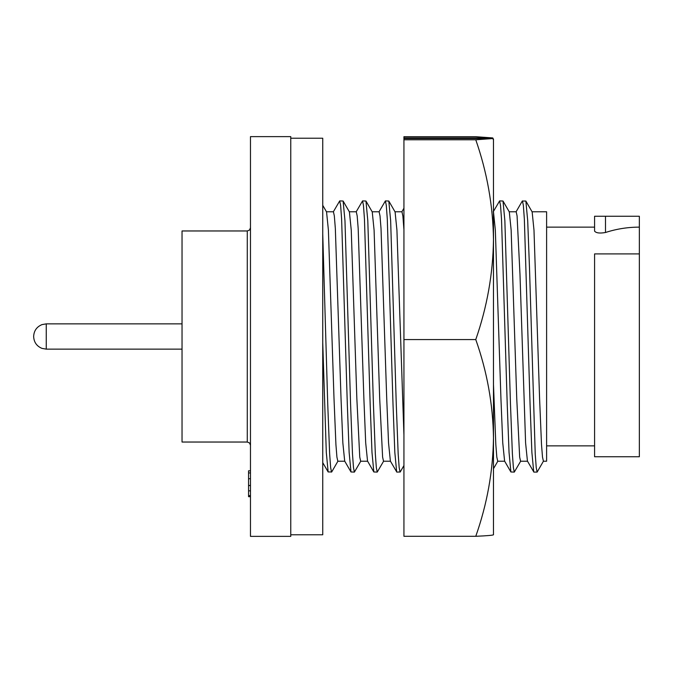 <?xml version="1.0" encoding="UTF-8"?>
<svg xmlns="http://www.w3.org/2000/svg" width="673" height="673" viewBox="0 0 673 673"><rect width="100%" height="100%" fill="white"/><g stroke="black" fill="none" stroke-linecap="round" stroke-linejoin="round"><path stroke-width="1.01" d="M493.477 534.774L493.477 139.21L492.754 137.94L475.769 136.703L403.935 136.703L403.935 137.94L492.754 137.94M493.477 437.938C493.006 404.397 487.101 371.614 475.769 339.571L403.935 339.571L403.935 536.297L475.769 536.297C487.109 504.178 493.015 471.394 493.477 437.938M475.769 339.571C487.109 306.955 493.015 273.659 493.477 239.672C493.006 205.618 487.101 172.313 475.769 139.782L492.754 138.545L403.935 138.545L403.935 137.94M403.935 138.545L403.935 339.571M475.769 139.782L403.935 139.782M493.477 534.757C493.04 535.279 487.134 535.792 475.769 536.297M493.477 139.807L492.754 138.545M290.77 138.226L322.746 138.226L322.746 534.774L290.77 534.774M290.77 336.5L290.77 536.373L250.474 536.373L250.474 136.627L290.77 136.627L290.77 336.5M247.277 230.965L247.277 442.035L182.038 442.035L182.038 230.965L247.277 230.965L249.523 230.048L250.474 227.768M594.579 253.914L594.579 456.748L639.35 456.748L639.35 253.914L594.579 253.914M546.611 227.129L594.579 227.129L594.579 231.133L594.579 216.252L639.35 216.252L639.35 253.914M594.579 231.133C596.16 233.06 599.794 233.514 605.498 232.496C616.502 228.929 627.783 227.138 639.35 227.129M509.225 211.776L516.174 211.776L517.074 215.882L519.977 274.138L525.596 442.918L527.439 461.081L533.874 472.093L537.13 472.093L543.414 461.224L542.505 457.118L541.504 444.508L539.603 398.862L533.983 230.082L532.15 211.919L525.857 201.034L522.307 201.034L516.014 211.919M537.13 472.093L536.23 467.634L535.228 453.93L529.516 268.704L527.699 220.66L525.857 201.034M533.731 471.966L531.88 452.34L530.063 404.296L524.351 219.07L523.35 205.366L522.45 200.907M337.981 461.081L331.688 471.966L328.146 471.966L326.296 452.34L322.746 342.65M331.545 472.093L330.645 467.634L329.644 453.922L327.743 404.296L322.746 233.994M337.829 461.224L336.921 457.118L335.92 444.508L334.018 398.862L328.399 230.082L326.556 211.919L322.746 205.324M360.821 461.081L354.393 472.093L350.986 471.966L344.694 461.081L342.851 442.918L341.043 398.862L335.339 228.509L334.33 215.898L333.429 211.776L326.481 211.776M350.986 471.966L349.136 452.34L347.318 404.296L341.615 219.07L340.614 205.366L339.705 200.907L333.27 211.919M354.393 472.093L353.485 467.634L352.484 453.93L350.583 404.296L344.963 220.66L343.112 201.034L339.714 200.907M367.618 461.224L360.669 461.224L359.761 457.102L356.858 398.862L351.247 230.082L349.405 211.919L343.112 201.034M383.669 461.081L377.233 472.093L373.826 471.966L367.542 461.081L365.7 442.918L363.891 398.862L358.179 228.509L357.178 215.898L356.278 211.776L349.321 211.776M373.826 471.966L371.984 452.34L370.167 404.296L364.455 219.07L363.454 205.366L362.554 200.907L356.118 211.919M377.233 472.093L376.333 467.634L375.332 453.93L373.422 404.296L367.803 220.66L365.952 201.034L362.554 200.907M390.458 461.224L383.517 461.224L382.609 457.102L379.707 398.862L374.087 230.082L372.245 211.919L365.952 201.034M403.935 465.539L400.216 471.966L396.809 472.093L390.382 461.081L388.54 442.918L386.731 398.862L381.019 228.509L380.018 215.898L379.118 211.776L372.169 211.776M396.675 471.966L394.824 452.34L393.007 404.296L387.295 219.07L386.294 205.366L385.393 200.907L378.958 211.919M400.073 472.093L399.173 467.634L398.172 453.93L396.271 404.296L390.643 220.66L388.801 201.034L385.393 200.907M403.935 435.095L396.927 230.082L395.085 211.919L388.801 201.034M403.935 229.695L402.9 216.193L401.958 211.776L395.009 211.776M504.674 461.224L497.726 461.224L496.825 457.102L495.816 444.491L493.477 384.493M520.725 461.081L514.29 472.093L510.883 471.966L504.599 461.081L502.756 442.918L500.948 398.862L495.328 229.998L493.477 211.902M510.883 471.966L509.04 452.34L507.223 404.296L501.511 219.07L500.51 205.366L499.61 200.907L493.174 211.919M514.29 472.093L513.39 467.634L512.389 453.93L510.479 404.296L504.859 220.66L503.009 201.034L499.61 200.907M527.514 461.224L520.574 461.224L519.665 457.102L516.763 398.862L511.144 230.082L509.301 211.919L503.009 201.034M532.065 211.776L546.611 211.776L546.611 461.224L543.414 461.224M250.474 496.682L248.556 496.682L248.556 470.814L250.474 470.814M248.556 495.597L250.474 495.597M248.556 490.844L250.474 490.844M248.556 485.586L250.474 485.586M248.556 485.452L250.474 485.452M248.556 478.722L250.474 478.722M248.556 472.926L250.474 472.926M33.65 336.466C33.936 330.771 36.721 326.817 41.978 324.613L46.252 323.864L46.252 349.136L182.038 349.136M605.498 232.496L605.498 216.252M46.252 349.136L41.978 348.387C36.721 346.183 33.936 342.229 33.65 336.534M594.579 445.871L546.611 445.871M322.746 462.637L328.146 471.966M344.778 461.224L337.821 461.224M403.935 208.226L401.882 211.776M497.801 461.224L493.477 468.702M247.277 442.035L249.523 442.952L250.474 445.232M46.252 323.864L182.038 323.864"/></g></svg>
